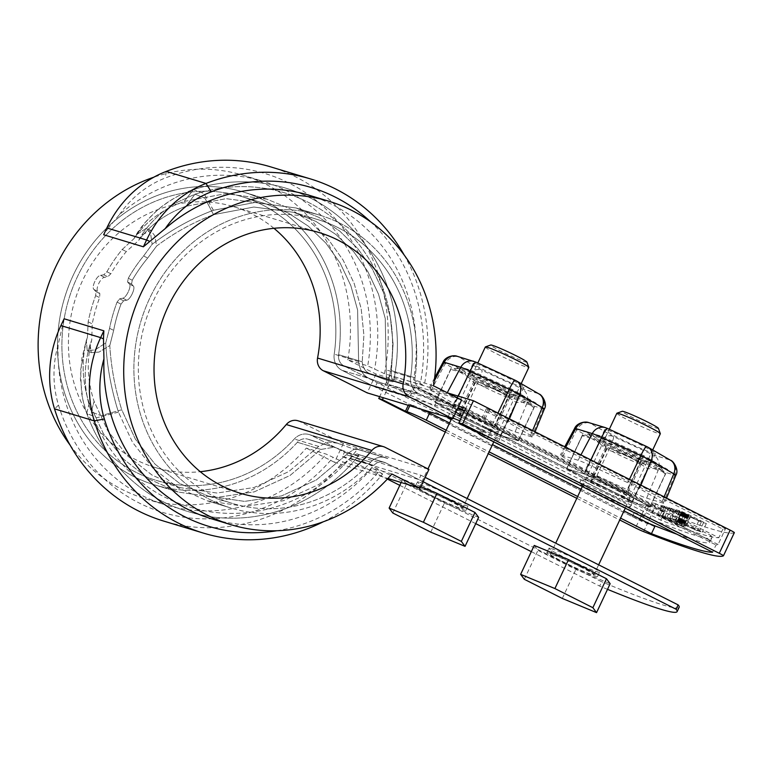 <?xml version="1.0" encoding="UTF-8"?>
<svg xmlns="http://www.w3.org/2000/svg" width="773" height="773" viewBox="0 0 773 773"><rect width="100%" height="100%" fill="white"/><g stroke="black" fill="none" stroke-linecap="round" stroke-linejoin="round"><path stroke-width="0.58" stroke-dasharray="3.87 2.9" d="M89.214 403.255C81.745 380.355 81.155 358.411 87.426 337.424L86.315 340.41L87.243 350.613L95.031 349.918L105.708 342.961L109.563 328.312A153.006 140.309 -73.2 0 1 117.061 302.108L119.68 298.822L122.781 298.204C126.26 297.837 131.768 286.145 129.42 284.087L127.584 282.01L128.289 278.241A153.006 140.309 -73.2 0 1 143.604 255.979L152.136 244.307C171.229 229.784 191.646 218.44 213.406 210.275L254.829 202.497L296.04 207.985L318.901 217.387L339.569 230.943L357.648 248.404L372.354 269.004L383.427 292.378L390.384 317.529L393.08 343.956L391.428 370.654C391.264 376.973 391.824 380.355 393.09 380.818L393.505 381.543C405.902 324.013 387.969 263.941 349.502 226.296C340.68 217.522 330.989 209.947 320.409 203.55C307.306 195.646 293.334 189.849 278.502 186.158C250.008 179.346 221.667 180.505 193.472 189.646L184.216 201.415C162.175 209.464 145.401 221.919 133.855 238.77L122.202 249.495A153.006 140.309 106.8 0 0 106.896 271.758L103.804 274.801L100.558 275.352C96.693 275.526 91.195 287.218 93.92 289.469L95.891 291.624L95.659 295.634A153.006 140.309 106.8 0 0 88.17 321.829L87.426 337.424C81.155 358.421 81.754 380.364 89.224 403.274L103.34 433.498L123.651 459.259L149.034 479.086L178.157 492.024L215.928 497.561L254.182 491.889L290.068 475.453L320.988 449.432L334.294 447.161L336.786 448.069C352.952 454.775 360.15 456.949 358.372 454.601L357.822 454.292L358.372 454.601C357.58 453.142 354.855 454.36 350.198 458.273L319.307 484.256L283.411 500.72L245.138 506.402L207.367 500.865L178.263 487.947L152.87 468.109L132.55 442.349L118.433 412.096C111.264 389.341 107.022 366.296 105.708 342.961L109.563 328.312A153.006 140.309 -73.2 0 1 117.061 302.108L119.68 298.822L122.781 298.204C126.26 297.837 131.768 286.145 129.42 284.087L127.584 282.01L128.289 278.241A153.006 140.309 -73.2 0 1 143.604 255.979L152.136 244.307L150.648 233.833L146.522 228.199L136.067 234.924L133.855 238.77L122.202 249.495A153.006 140.309 106.8 0 0 106.896 271.758L103.804 274.801L100.558 275.352C96.693 275.526 91.195 287.218 93.92 289.469L95.891 291.624L95.659 295.634A153.006 140.309 106.8 0 0 88.17 321.829L87.426 337.424L86.315 340.41L87.243 350.613L95.031 349.918L105.708 342.961C107.022 366.296 111.264 389.341 118.433 412.096L96.983 417.71L86.731 413.439L89.233 403.284L103.331 433.479L123.651 459.249L149.025 479.086L178.157 492.024L215.928 497.561L254.182 491.889L290.068 475.453L320.988 449.432L334.294 447.161L336.786 448.069C352.952 454.775 360.15 456.949 358.372 454.601C357.58 453.142 354.855 454.36 350.198 458.273L319.307 484.256L283.411 500.72L245.138 506.402L207.367 500.865L178.263 487.947L152.87 468.109L132.55 442.349L118.433 412.096M455.828 412.289L418.473 393.457A16.02 14.697 106.8 0 1 410.647 377.292A148.194 135.903 106.8 0 0 318.254 219.735L293.846 212.343L253.853 207.029L213.532 214.662L204.874 198.12L194.989 194.207L204.874 198.12L213.532 214.662C193.482 222.16 174.514 232.625 156.61 246.065L154.774 235.775L150.571 230.238L146.522 228.199L150.648 233.833L152.136 244.307C171.229 229.784 191.646 218.44 213.406 210.275L254.829 202.497L296.04 207.985L319.645 215.136A153.006 140.309 106.8 0 1 415.033 377.804A11.218 10.281 106.8 0 0 420.512 389.119A11.218 10.281 106.8 0 1 415.033 377.804A153.006 140.309 106.8 0 0 319.645 215.136A153.006 140.309 106.8 0 0 141.015 320.911A153.006 140.309 106.8 0 0 230.972 508.006A153.006 140.309 106.8 0 0 373.803 465.423L350.198 458.273L373.803 465.423A11.218 10.281 106.8 0 1 384.278 462.293A11.218 10.281 106.8 0 0 373.803 465.423A153.006 140.309 106.8 0 1 230.972 508.006L207.367 500.865L230.972 508.006A153.006 140.309 106.8 0 1 141.015 320.911A153.006 140.309 106.8 0 1 319.645 215.136L296.04 207.985L318.901 217.387L339.569 230.943L357.648 248.404L372.354 269.004L383.427 292.378L390.384 317.529L393.08 343.956L391.428 370.654C391.264 376.973 391.824 380.355 393.09 380.818C394.926 383.186 387.727 381.012 371.504 374.287C365.89 372.518 362.788 368.363 362.218 361.812L363.899 335.134L361.184 308.756L354.218 283.556L343.173 260.201L328.448 239.562L310.379 222.112L289.701 208.546L266.82 199.144L225.697 193.656L184.196 201.424C162.185 209.464 145.401 221.909 133.855 238.77L144.986 222.73L155.257 212.073C166.466 201.908 179.201 194.438 193.472 189.646C182.882 192.796 171.529 199.067 159.422 208.468C148.484 218.063 140.696 226.876 136.067 234.924L146.522 228.199L150.571 230.238L141.546 235.321L138.541 240.596L126.299 251.563A148.194 135.903 106.8 0 0 110.848 273.758L107.756 276.802L104.51 277.343C100.635 277.517 95.137 289.208 97.871 291.46L99.843 293.614L99.62 297.624A148.194 135.903 106.8 0 0 92.258 323.897L91.726 340.091C86.431 359.889 87.223 380.326 94.093 401.38L107.766 430.793L127.448 455.828L152.097 475.115L180.341 487.657L216.933 493.029L253.998 487.521L288.802 471.569L318.689 446.408L328.264 442.03L337.946 443.248L341.898 444.659C351.918 448.669 357.058 450.224 357.339 449.326L356.962 449.007L357.339 449.326C357.281 447.316 353.599 449.132 346.304 454.766L316.331 479.975L281.594 495.899L244.548 501.387L207.966 496.024L179.665 483.444L155.054 464.167L135.352 439.112L121.728 409.748C115.08 388.674 111.099 367.281 109.795 345.56L113.66 330.38A148.194 135.903 -73.2 0 1 121.023 304.108L123.632 300.813L126.724 300.195C130.202 299.827 135.71 288.136 133.371 286.078L131.545 284L132.251 280.232A148.194 135.903 -73.2 0 1 147.701 258.037L156.61 246.065L154.774 235.775L150.571 230.238L141.546 235.321L138.541 240.596L126.299 251.563A148.194 135.903 106.8 0 0 110.848 273.758L107.756 276.802L104.51 277.343C100.635 277.517 95.137 289.208 97.871 291.46L99.843 293.614L99.62 297.624A148.194 135.903 106.8 0 0 92.258 323.897L91.726 340.091L90.055 344.468L91.291 352.652L99.031 352.063L109.795 345.56L113.66 330.38A148.194 135.903 -73.2 0 1 121.023 304.108L123.632 300.813L126.724 300.195C130.202 299.827 135.71 288.136 133.371 286.078L131.545 284L132.251 280.232A148.194 135.903 -73.2 0 1 147.701 258.037L156.61 246.065C174.514 232.625 193.482 222.16 213.532 214.662L253.853 207.029L293.846 212.343L315.993 221.455L336.042 234.596L353.532 251.496L367.803 271.507L378.509 294.117L385.244 318.534L386.239 369.9C386.365 379.466 386.944 384.239 387.969 384.229C387.698 385.128 382.558 383.563 372.538 379.553C364.45 377.456 359.812 371.455 358.624 361.542L357.609 310.07L350.865 285.72L340.149 263.081L325.897 243.128L308.388 226.218L288.387 213.097L266.221 203.985L226.17 198.671L185.897 206.294C165.567 213.763 149.778 225.204 138.541 240.596C149.778 225.204 165.567 213.763 185.897 206.294L194.98 194.216L185.897 206.294L226.17 198.671L266.221 203.985L241.823 196.593A148.194 135.903 106.8 0 0 68.807 299.054A148.194 135.903 106.8 0 0 155.943 480.275A148.194 135.903 106.8 0 0 294.281 439.016A16.02 14.697 106.8 0 1 309.239 434.561A16.02 14.697 106.8 0 0 294.281 439.016A148.194 135.903 106.8 0 1 155.943 480.275A148.194 135.903 106.8 0 1 68.807 299.054A148.194 135.903 106.8 0 1 241.823 196.593A148.194 135.903 106.8 0 1 334.216 354.15A16.02 14.697 106.8 0 0 342.043 370.325L632.343 516.654L634.382 512.315L344.082 365.977L377.205 382.674L375.166 387.022L451.596 410.154L418.473 393.457L387.969 384.229C387.698 385.128 382.558 383.563 372.538 379.553C364.45 377.456 359.812 371.455 358.624 361.542L357.609 310.07L350.865 285.72L340.149 263.081L325.897 243.128L308.388 226.218L288.387 213.097L266.221 203.985L241.823 196.593A148.194 135.903 106.8 0 1 334.216 354.15A16.02 14.697 106.8 0 0 342.043 370.325L375.166 387.022M607.51 589.345A192.255 12.126 25.2 0 1 599.664 586.098L601.703 581.76L311.403 435.421A16.02 14.697 106.8 0 0 309.239 434.561A16.02 14.697 106.8 0 1 311.403 435.421L344.526 452.118L342.487 456.466L418.918 479.598L420.956 475.26L344.526 452.118M679.167 607.278A192.255 12.126 25.2 0 1 601.703 581.76M342.487 456.466L387.36 479.076M399.805 485.357L475.733 523.63M531.322 551.642L599.664 586.098M309.364 439.76A11.218 10.281 106.8 0 0 307.847 439.161A11.218 10.281 106.8 0 0 297.373 442.282A153.006 140.309 106.8 0 1 154.552 484.874A153.006 140.309 106.8 0 0 297.373 442.282A11.218 10.281 106.8 0 1 307.847 439.161A11.218 10.281 106.8 0 1 309.364 439.76L336.786 448.069L309.364 439.76M451.596 410.154L453.635 405.815L420.512 389.119L393.09 380.818C394.926 383.186 387.727 381.012 371.504 374.287C365.89 372.518 362.788 368.363 362.218 361.812L338.603 354.662A153.006 140.309 106.8 0 0 243.215 191.994A153.006 140.309 106.8 0 0 64.594 297.779A153.006 140.309 106.8 0 0 154.552 484.874A153.006 140.309 106.8 0 1 64.594 297.779A153.006 140.309 106.8 0 1 243.215 191.994A153.006 140.309 106.8 0 1 338.603 354.662A11.218 10.281 106.8 0 0 344.082 365.977A11.218 10.281 106.8 0 1 338.603 354.662L362.218 361.812L363.899 335.134L361.184 308.756L354.218 283.556L343.173 260.201L328.448 239.562L310.379 222.112L289.701 208.546L266.82 199.144L225.697 193.656L184.206 201.415M357.3 449.451L357.339 449.326C357.281 447.316 353.599 449.132 346.304 454.766L316.331 479.975L281.594 495.899L244.548 501.387L207.966 496.024L179.665 483.444L155.054 464.167L135.352 439.112L121.728 409.748L101.166 415.71L91.253 411.825L94.093 401.38L107.766 430.793L127.448 455.828L152.097 475.115L180.341 487.657L216.933 493.029L253.998 487.521L288.802 471.569L318.689 446.408L328.264 442.03L337.946 443.248L341.898 444.659C351.918 448.669 357.058 450.224 357.339 449.326L357.3 449.451C339.695 472.39 317.906 489.56 291.923 500.962C265.864 512.035 238.992 515.707 211.309 511.987C183.017 507.339 159.045 496.846 139.411 480.506C117.264 462.225 101.215 439.335 91.262 411.835L94.093 401.38C87.223 380.326 86.431 359.889 91.726 340.091L90.055 344.468L91.291 352.652L99.031 352.063L109.795 345.56C111.099 367.281 115.08 388.674 121.728 409.748L101.166 415.71L91.262 411.835C83.639 389.573 83.233 367.117 90.055 344.468C83.233 367.117 83.639 389.573 91.253 411.825C101.215 439.335 117.264 462.225 139.411 480.506C159.045 496.846 183.017 507.339 211.309 511.987C238.992 515.707 265.864 512.035 291.923 500.962C317.906 489.56 339.695 472.39 357.3 449.451M420.956 475.26L425.198 477.395M419.729 482.333A28.041 1.768 25.2 0 1 448.591 494.768A28.041 1.768 25.2 0 1 468.109 505.871A28.041 1.768 25.2 0 1 441.992 495.532A28.041 1.768 25.2 0 1 417.372 481.994A28.041 1.768 25.2 0 1 419.729 482.333M551.236 548.617A28.041 1.768 25.2 0 1 580.098 561.063A28.041 1.768 25.2 0 1 599.616 572.155A28.041 1.768 25.2 0 1 573.498 561.816A28.041 1.768 25.2 0 1 548.878 548.279A28.041 1.768 25.2 0 1 551.236 548.617M676.916 534.22A192.255 12.126 -154.8 0 0 709.798 542.173A192.255 12.126 -154.8 0 0 708.773 539.796L710.812 535.447L464.322 411.197M213.387 210.275L203.927 193.492L193.472 189.646C221.725 180.486 250.133 179.336 278.695 186.196C293.518 189.907 307.47 195.724 320.563 203.647C331.134 210.053 340.825 217.638 349.628 226.421C369.938 247.012 383.93 271.516 391.611 299.934C398.597 326.824 399.226 354.034 393.496 381.543L393.09 380.818L420.512 389.119L457.867 407.951M423.15 481.734L385.795 462.901A11.218 10.281 106.8 0 0 384.278 462.293L357.822 454.292L384.278 462.293A11.218 10.281 106.8 0 1 385.795 462.901L418.918 479.598M387.833 458.563A16.02 14.697 106.8 0 0 385.669 457.693A16.02 14.697 106.8 0 0 370.711 462.157L346.304 454.766L370.711 462.157A148.194 135.903 106.8 0 1 232.373 503.407A148.194 135.903 106.8 0 0 370.711 462.157A16.02 14.697 106.8 0 1 385.669 457.693L356.962 449.007L385.669 457.693A16.02 14.697 106.8 0 1 387.833 458.563L357.339 449.326L387.833 458.563M318.254 219.735A148.194 135.903 106.8 0 0 145.237 322.196A148.194 135.903 106.8 0 0 232.373 503.407L207.966 496.024L232.373 503.407A148.194 135.903 106.8 0 1 145.237 322.196A148.194 135.903 106.8 0 1 318.254 219.735L293.846 212.343L315.993 221.455L336.042 234.596L353.532 251.496L367.803 271.507L378.509 294.117L385.244 318.534L386.239 369.9C386.365 379.466 386.944 384.239 387.969 384.229L418.473 393.457A16.02 14.697 106.8 0 1 410.647 377.292A148.194 135.903 106.8 0 0 318.254 219.735M708.773 539.796L462.273 415.536M634.382 512.315A192.255 12.126 -154.8 0 0 711.836 537.834A192.255 12.126 -154.8 0 0 710.812 535.447M632.343 516.654A192.255 12.126 -154.8 0 0 648.731 523.369M193.463 189.646L184.177 201.424M498.43 436.088A28.041 1.768 -154.8 0 0 500.788 436.426A28.041 1.768 -154.8 0 0 476.168 422.889A28.041 1.768 -154.8 0 0 450.05 412.55A28.041 1.768 -154.8 0 0 469.569 423.652A28.041 1.768 -154.8 0 0 498.43 436.088M451.248 419.42A28.041 1.768 -154.8 0 0 474.342 431.237A28.041 1.768 -154.8 0 0 496.392 440.426A28.041 1.768 -154.8 0 0 498.749 440.765A28.041 1.768 -154.8 0 0 485.937 433.015A28.041 1.768 -154.8 0 0 459.79 420.821M453.075 418.145A28.041 1.768 -154.8 0 0 448.011 416.889A28.041 1.768 -154.8 0 0 448.359 417.439M549.197 552.966A28.041 1.768 25.2 0 1 578.049 565.401A28.041 1.768 25.2 0 1 597.577 576.503A28.041 1.768 25.2 0 1 571.45 566.165A28.041 1.768 25.2 0 1 546.84 552.627A28.041 1.768 25.2 0 1 549.197 552.966M629.937 502.382A28.041 1.768 -154.8 0 0 632.295 502.711A28.041 1.768 -154.8 0 0 607.675 489.174A28.041 1.768 -154.8 0 0 581.557 478.845A28.041 1.768 -154.8 0 0 601.085 489.937A28.041 1.768 -154.8 0 0 629.937 502.382M627.898 506.721A28.041 1.768 -154.8 0 0 630.256 507.059A28.041 1.768 -154.8 0 0 605.636 493.522A28.041 1.768 -154.8 0 0 579.518 483.183A28.041 1.768 -154.8 0 0 599.036 494.285A28.041 1.768 -154.8 0 0 627.898 506.721M118.453 412.125L96.983 417.72L86.731 413.449L89.214 403.235M358.74 455.423L358.372 454.601L358.74 455.423C341.125 477.376 319.664 493.957 294.358 505.146C267.825 516.538 240.413 520.471 212.131 516.953C182.003 512.306 156.504 501.194 135.623 483.627C113.167 464.844 96.867 441.451 86.731 413.439L82.73 399.129L80.431 378.702L81.88 358.343L86.315 340.41L80.595 370.122L81.513 392.153C81.957 395.631 83.349 403.757 86.731 413.439C96.867 441.451 113.167 464.844 135.623 483.627C156.504 501.204 182.013 512.315 212.14 516.953C240.432 520.471 267.844 516.528 294.378 505.136C319.674 493.947 341.125 477.376 358.74 455.423M417.681 486.671A28.041 1.768 25.2 0 1 446.543 499.107A28.041 1.768 25.2 0 1 466.071 510.209A28.041 1.768 25.2 0 1 439.943 499.87A28.041 1.768 25.2 0 1 415.333 486.333A28.041 1.768 25.2 0 1 417.681 486.671M297.876 420.744A12.02 11.015 106.8 0 1 299.499 421.401L343.347 443.499L428.947 469.414M343.347 443.499L334.496 462.302L387.92 478.477M323.307 521.775A185.008 169.664 -73.2 0 0 382.674 473.975L342.922 461.945A185.008 169.664 106.8 0 1 163.615 521.05M382.674 473.975L372.045 468.003A168.987 154.967 106.8 0 1 211.058 518.673M276.898 530.742A176.998 162.311 106.8 0 0 378.896 471.453M213.435 210.266L203.927 193.492L193.482 189.646M433.44 385.766L413.574 379.746L424.193 385.717L384.452 373.688L367.716 365.861L347.84 359.851L376.026 374.055L461.626 399.97M308.987 195.211A168.987 154.967 -73.2 0 1 413.574 379.746M106.848 227.958L107.872 228.663L103.64 234.76M107.872 228.663L119.39 214.691A168.987 154.967 -73.2 0 1 263.129 181.326A168.987 154.967 -73.2 0 1 367.716 365.861M347.84 359.851A168.987 154.967 106.8 0 0 243.263 175.307A168.987 154.967 106.8 0 0 153.846 177.191M70.092 445.103A168.987 154.967 106.8 0 0 145.334 498.778A168.987 154.967 106.8 0 0 306.311 448.098L326.187 454.118L342.922 461.945M64.111 318.776L58.081 344.98A168.987 154.967 106.8 0 0 165.2 504.798A168.987 154.967 106.8 0 0 326.187 454.118M391.911 474.013L372.045 468.003M376.026 374.055L367.175 392.868M453.635 405.815L377.205 382.674M58.081 344.98A100.934 92.557 106.8 0 0 58.506 405.129A176.998 162.311 106.8 0 0 333.037 457.568M119.39 214.691A100.934 92.557 -73.2 0 1 165.403 177.954A176.998 162.311 -73.2 0 1 374.567 369.32M334.496 462.302L306.311 448.098M404.105 254.897A185.008 169.664 -73.2 0 1 424.193 385.717M370.47 221.687A176.998 162.311 -73.2 0 1 420.425 383.205M384.452 373.688A185.008 169.664 106.8 0 0 270.83 166.92M273.942 228.306A136.183 124.888 106.8 0 0 233.755 206.71A136.183 124.888 106.8 0 0 74.768 300.861A136.183 124.888 106.8 0 0 154.832 467.385A136.183 124.888 106.8 0 0 200.255 471.694M734.34 532.645A291.585 18.388 25.2 0 1 654.489 508.47A8.01 0.502 25.2 0 1 646.392 504.779L389.669 375.378L447.673 392.935M663.997 507.156L653.204 502.817L673.689 512.499L663.997 507.156L659.91 515.842L649.117 511.504L669.602 521.176L659.91 515.842M685.042 517.089L687.806 517.929L669.118 507.639L666.355 506.808L685.042 517.089L680.955 525.775L683.719 526.606L665.041 516.325L662.277 515.485L680.955 525.775M725.586 528.577L487.966 409.11A20.03 1.266 -154.8 0 0 486.275 408.869A20.03 1.266 -154.8 0 0 496.759 415.082L722.91 529.07A281.971 17.779 -154.8 0 0 725.586 528.577L718.098 544.492A281.971 17.779 25.2 0 1 716.001 544.975L712.6 552.212M663.224 503.165L646.634 498.141A14.194 0.899 25.2 0 1 636.111 493.783L596.92 475.695A14.194 0.899 25.2 0 1 585.258 469.82L562.657 456.756A14.194 0.899 25.2 0 1 560.328 455.065A14.194 0.899 25.2 0 1 561.517 455.239L578.107 460.264A14.194 0.899 25.2 0 1 588.63 464.621L627.831 482.71A14.194 0.899 25.2 0 1 639.484 488.584L662.094 501.648A14.194 0.899 25.2 0 1 664.422 503.339A14.194 0.899 25.2 0 1 663.224 503.165L674.79 475.182A12.61 0.792 -154.8 0 0 675.844 475.327M531.718 436.88L515.127 431.856A14.194 0.899 25.2 0 1 504.605 427.498L465.404 409.41A14.194 0.899 25.2 0 1 453.751 403.535L431.141 390.471A14.194 0.899 25.2 0 1 428.822 388.78A14.194 0.899 25.2 0 1 430.01 388.954L446.601 393.969A14.194 0.899 25.2 0 1 457.123 398.337L496.324 416.425A14.194 0.899 25.2 0 1 507.977 422.3L530.587 435.363A14.194 0.899 25.2 0 1 532.916 437.045A14.194 0.899 25.2 0 1 531.718 436.88L543.284 408.888A12.61 0.792 -154.8 0 0 544.337 409.043M649.156 505.436A281.971 17.779 -154.8 0 0 664.828 511.484L438.668 397.496A20.03 1.266 -154.8 0 0 414.589 386.896L649.156 505.436L641.667 521.35L410.386 404.463A16.02 1.015 25.2 0 1 423.237 409.835M679.776 510.866L676.017 509.726L703.546 522.693L706.348 523.543L691.014 515.813A9.353 0.589 -154.8 0 0 679.776 510.866L675.689 519.543L671.94 518.412L699.468 531.38L702.261 532.22L686.926 524.49A9.353 0.589 -154.8 0 0 675.689 519.543M679.506 512.18L701.353 522.026L671.109 508.238L689.371 517.61L679.506 512.18L675.428 520.867L697.275 530.713L669.949 517.804L667.022 516.924L685.284 526.287L675.428 520.867M683.052 516.49L664.365 506.199L661.601 505.368L680.288 515.649L683.052 516.49L678.965 525.167L660.287 514.886L657.523 514.045L676.201 524.336L678.965 525.167M685.554 513.716L681.467 522.393M685.815 513.832L681.738 522.519M688.753 515.243L684.675 523.92M689.004 515.369L684.926 524.046M489.493 409.574L485.405 418.251L483.879 417.787A20.03 1.266 -154.8 0 0 482.197 417.546A20.03 1.266 -154.8 0 0 492.672 423.759L718.822 537.757A281.971 17.779 25.2 0 1 660.741 520.171L434.59 406.173A20.03 1.266 -154.8 0 0 410.502 395.573L408.975 395.109L413.062 386.432M485.405 418.251L465.675 408.308M408.975 395.109L389.254 385.167L458.698 406.192M625.937 493.232L649.987 507.127L632.343 501.783L590.64 482.536L566.59 468.641L584.233 473.984L625.937 493.232L643.638 455.616L667.688 469.511L650.045 464.167L608.341 444.929L584.282 431.025L601.935 436.368L643.638 455.616M494.43 426.938L518.48 440.842L500.836 435.499L459.133 416.251L435.073 402.356L452.727 407.7L494.43 426.938L512.132 389.321L536.182 403.226L518.528 397.882L476.835 378.635L452.775 364.74L470.428 370.083L512.132 389.321M703.546 522.693L699.468 531.38M664.828 511.484L660.741 520.171M722.91 529.07L718.822 537.757M654.857 526.461A281.971 17.779 25.2 0 1 641.667 521.35M408.25 405.303L408.859 403.999M389.254 385.167L383.331 397.757M449.567 422.986L492.507 444.62M581.074 489.27L624.014 510.914M718.098 544.492L483.763 426.677A16.02 1.015 -154.8 0 0 482.42 426.483A16.02 1.015 -154.8 0 0 490.797 431.46L716.001 544.975M481.888 434.378L485.289 427.14M636.691 453.509A28.041 1.768 25.2 0 1 651.359 462.206A28.041 1.768 25.2 0 1 625.231 451.867A28.041 1.768 25.2 0 1 600.621 438.33A28.041 1.768 25.2 0 1 602.979 438.668A28.041 1.768 25.2 0 1 636.691 453.509M590.64 482.536L608.341 444.929M566.59 468.641L584.282 431.025M584.233 473.984L601.935 436.368M389.669 375.378L379.659 396.646M445.296 432.059L488.236 453.703M576.803 498.343L619.743 519.987M446.166 430.213L489.096 451.857M577.673 496.508L620.603 518.152M607.056 429.991A28.041 1.768 -154.8 0 0 604.708 429.653A28.041 1.768 -154.8 0 0 629.319 443.19A28.041 1.768 -154.8 0 0 655.446 453.529A28.041 1.768 -154.8 0 0 635.918 442.427A28.041 1.768 -154.8 0 0 607.056 429.991M661.601 505.368L657.523 514.045M680.288 515.649L676.201 524.336M686.356 514.084L682.279 522.761M686.627 514.209L682.549 522.896M686.086 513.958L682.008 522.635M686.907 514.335L682.82 523.021M681.854 512.18L677.766 520.857M681.989 512.219L677.902 520.905M681.728 512.132L677.65 520.818M682.124 512.277L678.037 520.954M662.277 506.634L658.19 515.32M673.689 512.499L669.602 521.176M655.958 503.658L651.881 512.335M676.017 509.726L671.94 518.412M679.998 511.61L675.911 520.287M706.348 523.543L702.261 532.22M674.037 509.127L669.949 517.804M671.109 508.238L667.022 516.924M701.353 522.026L697.275 530.713M680.626 513.485L676.539 522.162M685.023 513.475L680.936 522.152M685.284 513.591L681.206 522.277M684.762 513.359L680.675 522.036M475.55 363.697A28.041 1.768 -154.8 0 0 473.192 363.358A28.041 1.768 -154.8 0 0 497.812 376.895A28.041 1.768 -154.8 0 0 523.93 387.234A28.041 1.768 -154.8 0 0 504.411 376.132A28.041 1.768 -154.8 0 0 475.55 363.697M505.184 387.215A28.041 1.768 25.2 0 1 519.852 395.921A28.041 1.768 25.2 0 1 493.725 385.582A28.041 1.768 25.2 0 1 469.114 372.045A28.041 1.768 25.2 0 1 471.462 372.383A28.041 1.768 25.2 0 1 505.184 387.215M518.48 440.842L536.182 403.226M452.727 407.7L470.428 370.083M664.365 506.199L660.287 514.886M684.25 513.137L680.163 521.814M684.501 513.243L680.414 521.93M683.999 513.03L679.921 521.707M681.515 512.064L677.428 520.741M687.806 517.929L683.719 526.606M669.118 507.639L665.041 516.325M681.622 512.103L677.535 520.78M683.525 512.828L679.448 521.514M683.757 512.924L679.68 521.611M683.303 512.731L679.216 521.417M666.355 506.808L662.277 515.485M689.371 517.61L685.284 526.287M653.204 502.817L649.117 511.504M687.709 514.721L683.622 523.408M687.98 514.857L683.892 523.534M687.439 514.596L683.361 523.273M688.241 514.982L684.153 523.659M500.836 435.499L518.528 397.882M649.987 507.127L667.688 469.511M632.343 501.783L650.045 464.167M687.178 514.47L683.09 523.147M688.501 515.108L684.414 523.794M682.298 512.335L678.211 521.021M682.482 512.402L678.394 521.089M459.133 416.251L476.835 378.635M682.675 512.48L678.588 521.166M698.589 521.195L694.512 529.872M682.878 512.557L678.791 521.244M683.081 512.644L679.003 521.331M435.073 402.356L452.775 364.74M641.146 460.032L625.599 493.068A46.061 2.908 25.2 0 1 626.14 493.338L641.677 460.302A46.061 2.908 -154.8 0 0 641.146 460.032L622.11 447.441A40.051 2.522 -154.8 0 0 592.427 435.141L599.635 440.9L584.088 473.936L566.735 468.68L582.272 435.643A46.061 2.908 -154.8 0 0 582.33 435.721L566.783 468.757A46.061 2.908 25.2 0 1 566.735 468.68M641.677 460.302L654.982 464.013A40.051 2.522 -154.8 0 0 622.11 447.441L600.128 441.103A46.061 2.908 -154.8 0 0 599.635 440.9M582.272 435.643L587.325 434.687L592.427 435.141A40.051 2.522 -154.8 0 0 589.403 434.513A40.051 2.522 -154.8 0 0 595.635 439.422L582.33 435.721M617.463 490.662A24.031 1.517 25.2 0 1 630.034 498.005A24.031 1.517 25.2 0 1 599.114 485.106A24.031 1.517 25.2 0 1 586.63 477.588A24.031 1.517 25.2 0 1 617.463 490.662M602.611 481.695A19.692 1.246 -154.8 0 0 627.947 492.353A19.692 1.246 -154.8 0 0 627.947 492.266A19.692 1.246 -154.8 0 0 610.66 482.845A19.692 1.246 -154.8 0 0 592.379 475.53A19.692 1.246 -154.8 0 0 592.311 475.579A19.692 1.246 -154.8 0 0 602.611 481.695M649.793 507.011A46.061 2.908 25.2 0 1 649.842 507.088L665.389 474.052A46.061 2.908 -154.8 0 0 665.34 473.975L649.793 507.011L626.14 493.338M625.599 493.068L584.581 474.139L600.128 441.103M584.088 473.936A46.061 2.908 25.2 0 1 584.581 474.139M566.783 468.757L590.437 482.429L605.984 449.393L595.635 439.422A40.051 2.522 -154.8 0 0 628.507 455.993A40.051 2.522 -154.8 0 0 658.181 468.283L648.035 468.796A46.061 2.908 -154.8 0 1 647.542 468.593L628.507 455.993L606.525 449.664A46.061 2.908 -154.8 0 1 605.984 449.393M649.842 507.088L632.488 501.832A46.061 2.908 25.2 0 1 631.995 501.629L590.978 482.7A46.061 2.908 25.2 0 1 590.437 482.429M661.446 468.419L665.389 474.052L658.181 468.283A40.051 2.522 -154.8 0 0 661.446 468.419A40.051 2.522 -154.8 0 0 654.982 464.013L665.34 473.975M645.03 461.655A24.031 1.517 -154.8 0 0 646.972 462.012A24.031 1.517 -154.8 0 0 634.478 454.495A24.031 1.517 -154.8 0 0 603.568 441.586A24.031 1.517 -154.8 0 0 620.97 451.326A24.031 1.517 -154.8 0 0 645.03 461.655M632.488 501.832L648.035 468.796M630.981 457.906A19.692 1.246 25.2 0 1 641.281 464.022A19.692 1.246 25.2 0 1 641.213 464.071A19.692 1.246 25.2 0 1 615.946 453.355A19.692 1.246 25.2 0 1 605.645 447.335A19.692 1.246 25.2 0 1 605.645 447.248A19.692 1.246 25.2 0 1 630.981 457.906M631.995 501.629L647.542 468.593M590.978 482.7L606.525 449.664M450.823 369.426L435.276 402.462L458.93 416.135A46.061 2.908 25.2 0 0 459.471 416.405L500.489 435.334A46.061 2.908 25.2 0 0 500.972 435.537L518.335 440.794A46.061 2.908 25.2 0 0 518.287 440.726L494.623 427.054L510.17 394.017A46.061 2.908 -154.8 0 0 509.639 393.747L490.604 381.147A40.051 2.522 -154.8 0 0 460.921 368.856L468.129 374.615L452.582 407.651L435.218 402.395L450.765 369.359L455.819 368.402L460.921 368.856A40.051 2.522 -154.8 0 0 457.896 368.228A40.051 2.522 -154.8 0 0 464.119 373.137L450.823 369.426A46.061 2.908 -154.8 0 1 450.765 369.359M510.17 394.017L523.476 397.718A40.051 2.522 -154.8 0 0 490.604 381.147L468.612 374.818A46.061 2.908 -154.8 0 0 468.129 374.615M485.956 424.367A24.031 1.517 25.2 0 1 498.517 431.721A24.031 1.517 25.2 0 1 467.607 418.821A24.031 1.517 25.2 0 1 455.123 411.294A24.031 1.517 25.2 0 1 485.956 424.367M471.105 415.401A19.692 1.246 -154.8 0 0 496.44 426.068A19.692 1.246 -154.8 0 0 496.44 425.971A19.692 1.246 -154.8 0 0 479.154 416.55A19.692 1.246 -154.8 0 0 460.872 409.236A19.692 1.246 -154.8 0 0 460.805 409.294A19.692 1.246 -154.8 0 0 471.105 415.401M452.582 407.651A46.061 2.908 25.2 0 1 453.075 407.854L494.092 426.783A46.061 2.908 25.2 0 1 494.623 427.054M518.335 440.794L533.882 407.758A46.061 2.908 -154.8 0 0 533.834 407.69L518.287 440.726M497 389.708A40.051 2.522 -154.8 0 0 526.674 401.999L516.519 402.501A46.061 2.908 -154.8 0 1 516.035 402.298L497 389.708L475.018 383.369A46.061 2.908 -154.8 0 1 474.477 383.099L464.119 373.137A40.051 2.522 -154.8 0 0 497 389.708M453.075 407.854L468.612 374.818M494.092 426.783L509.639 393.747M529.94 402.124L533.882 407.758L526.674 401.999A40.051 2.522 -154.8 0 0 529.94 402.124A40.051 2.522 -154.8 0 0 523.476 397.718L533.834 407.69M513.523 395.37A24.031 1.517 -154.8 0 0 515.456 395.728A24.031 1.517 -154.8 0 0 502.972 388.201A24.031 1.517 -154.8 0 0 472.061 375.301A24.031 1.517 -154.8 0 0 489.464 385.031A24.031 1.517 -154.8 0 0 513.523 395.37M500.972 435.537L516.519 402.501M458.93 416.135L474.477 383.099M459.471 416.405L475.018 383.369M500.489 435.334L516.035 402.298M484.439 387.07A19.692 1.246 25.2 0 1 474.139 381.05A19.692 1.246 25.2 0 1 474.139 380.954A19.692 1.246 25.2 0 1 499.474 391.621A19.692 1.246 25.2 0 1 509.774 397.728A19.692 1.246 25.2 0 1 509.707 397.786A19.692 1.246 25.2 0 1 484.439 387.07M534.24 545.429L537.94 550.366L575.904 569.498L610.168 583.702M581.373 567.334A24.031 1.517 -154.8 0 0 550.463 554.328A24.031 1.517 -154.8 0 0 571.566 565.933A24.031 1.517 -154.8 0 0 593.954 574.793A24.031 1.517 -154.8 0 0 581.373 567.334M658.403 428.329A20.03 1.266 25.2 0 1 632.643 417.575A20.03 1.266 25.2 0 1 622.236 411.304M524.326 579.306L537.94 550.366M562.29 598.437L575.904 569.498M616.835 413.275A24.031 1.517 -154.8 0 0 629.415 420.725A24.031 1.517 -154.8 0 0 660.326 433.74M420.841 486.642L402.733 479.134L406.434 484.082L444.398 503.213L478.661 517.408M449.867 501.049A24.031 1.517 -154.8 0 0 418.956 488.043A24.031 1.517 -154.8 0 0 440.05 499.648A24.031 1.517 -154.8 0 0 462.447 508.508A24.031 1.517 -154.8 0 0 449.867 501.049M430.774 532.153L444.398 503.213M401.158 482.487L402.733 479.134M392.819 513.011L406.434 484.082M485.328 346.98A24.031 1.517 -154.8 0 0 497.899 354.44A24.031 1.517 -154.8 0 0 528.819 367.446M526.896 362.035A20.03 1.266 25.2 0 1 501.136 351.28A20.03 1.266 25.2 0 1 490.729 345.019M415.033 377.804L391.428 370.654L415.033 377.804M341.898 444.659L311.403 435.421L341.898 444.659M119.68 298.822L123.632 300.813L119.68 298.822M117.061 302.108L121.023 304.108L117.061 302.108M88.17 321.829L92.258 323.897L88.17 321.829M95.659 295.634L99.62 297.624L95.659 295.634M122.202 249.495L126.299 251.563L122.202 249.495M143.604 255.979L147.701 258.037L143.604 255.979M106.896 271.758L110.848 273.758L106.896 271.758M95.891 291.624L99.843 293.614L95.891 291.624M358.624 361.542L334.216 354.15L358.624 361.542M318.689 446.408L294.281 439.016L318.689 446.408M320.988 449.432L297.373 442.282L320.988 449.432M410.647 377.292L386.239 369.9L410.647 377.292M100.558 275.352L104.51 277.343L100.558 275.352M103.804 274.801L107.756 276.802L103.804 274.801M385.795 462.901L358.372 454.601L385.795 462.901M371.504 374.287L344.082 365.977L371.504 374.287M372.538 379.553L342.043 370.325L372.538 379.553M128.289 278.241L132.251 280.232L128.289 278.241M127.584 282.01L131.545 284L127.584 282.01M93.92 289.469L97.871 291.46L93.92 289.469M122.781 298.204L126.724 300.195L122.781 298.204M129.42 284.087L133.371 286.078L129.42 284.087M109.563 328.312L113.66 330.38L109.563 328.312M58.506 405.129L54.516 408.859M166.253 171.403L165.403 177.954M61.937 326.283L60.903 325.578M299.499 421.401L385.099 447.316M496.324 416.425L497.918 413.082M457.123 398.337L458.176 396.124M507.977 422.3L509.417 418.869M515.04 380.2A12.02 1.411 -65.2 0 1 515.108 380.258L538.221 393.573L521.224 388.433L482.023 370.344L458.862 356.952L475.453 361.977L515.108 380.258M473.83 361.329A12.02 11.015 -73.2 0 1 475.453 361.977M446.601 393.969L447.258 392.732M430.01 388.954L434.184 381.079M443.113 362.122A12.61 0.792 -154.8 0 0 445.18 363.619A12.02 9.605 120 0 1 458.911 357.02M431.141 390.471L445.18 363.619L467.791 376.693A12.61 0.792 -154.8 0 0 478.139 381.91L517.34 399.999A12.61 0.792 -154.8 0 0 526.684 403.864L543.284 408.888A12.02 11.015 -73.2 0 0 538.269 393.641M457.239 356.305A12.02 11.015 -73.2 0 1 458.862 356.952M438.668 397.496L434.59 406.173M480.477 433.663L483.763 426.677M487.966 409.11L483.879 417.787M496.759 415.082L492.672 423.759M414.589 386.896L410.502 395.573M646.392 504.779L635.503 527.93M487.396 438.687L490.797 431.46M613.53 436.629L590.417 423.314L607.414 428.455L646.615 446.543L669.776 459.935L653.185 454.911L613.53 436.629A12.02 1.411 -65.2 0 1 609.655 448.195L648.847 466.283A12.61 0.792 -154.8 0 0 658.2 470.158L674.79 475.182A12.02 11.015 -73.2 0 0 669.776 459.935M530.587 435.363L532.607 430.561M636.111 493.783L648.847 466.283A12.02 1.411 -65.2 0 0 652.731 454.717M646.634 498.141L658.2 470.158A12.02 11.015 -73.2 0 0 653.185 454.911M596.92 475.695L609.655 448.195A12.61 0.792 -154.8 0 1 599.297 442.977A12.02 9.605 -60 0 1 613.028 436.378M691.014 515.813L686.926 524.49M588.746 422.599A12.02 11.015 -73.2 0 1 590.369 423.246M574.619 428.406A12.61 0.792 -154.8 0 0 576.687 429.914A12.02 9.605 120 0 1 590.417 423.314M562.657 456.756L576.687 429.914L599.297 442.977L585.258 469.82M561.517 455.239L565.749 447.267M515.127 431.856L526.684 403.864A12.02 11.015 -73.2 0 0 521.678 388.616M504.605 427.498L517.34 399.999A12.02 1.411 -65.2 0 0 521.224 388.433M605.336 427.614A12.02 11.015 -73.2 0 1 606.96 428.271M453.751 403.535L467.791 376.693A12.02 9.605 -60 0 1 481.521 370.083M465.404 409.41L478.139 381.91A12.02 1.411 -65.2 0 0 482.023 370.344M588.63 464.621L590.872 459.935M578.107 460.264L580.938 454.93M627.831 482.71L629.425 479.366M516.519 380.954A12.02 9.605 -60 0 0 515.61 380.509M409.777 405.757L410.386 404.463M643.6 531.621L654.489 508.47M662.094 501.648L664.113 496.846M648.025 447.248A12.02 9.605 -60 0 0 647.117 446.804M669.727 459.867A12.02 9.605 120 0 1 670.635 460.312M639.484 488.584L640.923 485.164M538.221 393.573A12.02 9.605 120 0 1 539.129 394.027M711.836 537.834L709.798 542.173M498.749 440.765L500.788 436.426M448.011 416.889L450.05 412.55M180.341 487.657L155.943 480.275L180.341 487.657M266.82 199.144L243.215 191.994L266.82 199.144M178.157 492.014L154.552 484.874L178.157 492.014M597.577 576.503L599.616 572.155M546.84 552.627L548.878 548.279M194.989 194.207C222.122 185.414 249.408 184.245 276.84 190.689C291.373 194.255 305.055 199.907 317.887 207.647C328.245 213.899 337.733 221.329 346.352 229.948C365.851 249.756 379.34 273.313 386.829 300.629C394.075 328.235 394.462 356.111 387.969 384.268C394.462 356.111 394.075 328.235 386.829 300.629C379.34 273.313 365.851 249.756 346.352 229.948C337.733 221.329 328.245 213.899 317.887 207.647C305.055 199.907 291.373 194.255 276.84 190.689C249.408 184.245 222.122 185.414 194.989 194.207L175.626 202.999L162.89 211.85C160.079 213.754 147.904 225.136 141.546 235.321C147.904 225.136 160.079 213.754 162.89 211.85L175.626 202.999L194.98 194.216M337.946 443.248L309.239 434.561L337.946 443.248M87.243 350.613L91.291 352.652L87.243 350.613M334.294 447.161L307.847 439.161L334.294 447.161M466.071 510.209L468.109 505.871M415.333 486.333L417.372 481.994M630.256 507.059L632.295 502.711M579.518 483.183L581.557 478.845M145.334 498.778L165.2 504.798M243.263 175.307L263.129 181.326M154.832 467.385L240.442 493.3M233.755 206.71L319.355 232.625M434.61 377.978L428.822 388.78M486.275 408.869L482.197 417.546M479.308 433.073L482.42 426.483M535.051 431.798L532.916 437.045M564.773 446.775L560.328 455.065M473.192 363.358L469.114 372.045M523.93 387.234L519.852 395.921M666.568 498.083L664.422 503.339M604.708 429.653L600.621 438.33M655.446 453.529L651.359 462.206M589.403 434.513L587.325 434.677M592.379 475.53L586.63 477.588M627.947 492.266L630.034 498.005M641.213 464.071L646.972 462.012M605.645 447.335L603.568 441.586M605.645 447.248L592.311 475.579M641.281 464.022L627.947 492.353M457.896 368.228L455.819 368.392M460.872 409.236L455.123 411.294M496.44 425.971L498.517 431.721M474.139 380.954L460.805 409.294M509.774 397.728L496.44 426.068M509.707 397.786L515.456 395.728M474.139 381.05L472.061 375.301M593.954 574.793L598.64 564.821M625.289 508.199L652.702 449.944M550.463 554.328L555.71 543.177M582.349 486.555L609.298 429.295M462.447 508.508L467.134 498.537M493.783 441.905L521.195 383.659M418.956 488.043L427.952 468.911M451.703 418.454L477.791 363.01"/><path stroke-width="1.16" d="M425.198 477.395L678.134 604.892L676.095 609.23A192.255 12.126 25.2 0 1 677.119 611.617A192.255 12.126 25.2 0 1 607.51 589.345M678.134 604.892A192.255 12.126 25.2 0 1 679.167 607.278L677.119 611.617M387.36 479.076L399.805 485.357M475.733 523.63L531.322 551.642M457.867 407.951L464.322 411.197M676.095 609.23L423.15 481.734M462.273 415.536L455.828 412.289M648.731 523.369A192.255 12.126 -154.8 0 0 676.916 534.22M459.79 420.821A28.041 1.768 -154.8 0 0 453.075 418.145M448.359 417.439A28.041 1.768 -154.8 0 0 451.248 419.42M387.92 478.477L420.097 488.227L428.947 469.414L385.099 447.316A12.02 11.015 106.8 0 0 383.476 446.659A12.02 11.015 106.8 0 0 371.881 450.446L286.281 424.532A136.183 124.888 106.8 0 1 200.255 471.694M323.307 521.775A185.008 169.664 -73.2 0 1 203.357 533.09A185.008 169.664 -73.2 0 1 94.258 420.889A108.945 99.91 -73.2 0 1 100.654 337.617L103.476 338.854L103.94 358.865A100.934 92.557 106.8 0 0 104.365 419.005A176.998 162.311 106.8 0 0 276.898 530.742M103.476 338.854L103.853 330.805L64.111 318.776L60.903 325.578A108.945 99.91 106.8 0 0 54.516 408.859A185.008 169.664 106.8 0 0 163.615 521.05L203.357 533.09M452.775 418.782L367.175 392.868L323.327 370.76A12.02 11.015 106.8 0 1 317.558 358.054L403.158 383.968A12.02 11.015 106.8 0 0 408.927 396.675L452.775 418.782L461.626 399.97L433.44 385.766A168.987 154.967 106.8 0 0 328.863 201.231A168.987 154.967 106.8 0 0 131.574 318.061A168.987 154.967 106.8 0 0 230.934 524.693A168.987 154.967 106.8 0 0 391.911 474.013L420.097 488.227M328.863 201.231L308.987 195.211A168.987 154.967 -73.2 0 0 165.248 228.576L143.382 246.8L103.64 234.76L106.848 227.958L146.59 239.988A108.945 99.91 -73.2 0 1 205.995 183.443A185.008 169.664 -73.2 0 1 310.572 178.95A185.008 169.664 -73.2 0 1 404.105 254.897M143.382 246.8L146.59 239.988L149.411 241.234M153.846 177.191A168.987 154.967 106.8 0 0 70.092 445.103M103.94 358.865A168.987 154.967 106.8 0 0 211.058 518.673L230.934 524.693M310.572 178.95L270.83 166.92A185.008 169.664 106.8 0 0 166.253 171.403A108.945 99.91 106.8 0 0 106.848 227.958M165.248 228.576A100.934 92.557 -73.2 0 1 211.261 191.839A176.998 162.311 -73.2 0 1 370.47 221.687M103.853 330.805L100.654 337.617L60.903 325.578M317.558 358.054A136.183 124.888 106.8 0 0 273.942 228.306M383.476 446.659L297.876 420.744A12.02 11.015 106.8 0 0 286.281 424.532M403.158 383.968A136.183 124.888 106.8 0 0 319.355 232.625A136.183 124.888 106.8 0 0 160.369 326.776A136.183 124.888 106.8 0 0 240.442 493.3A136.183 124.888 106.8 0 0 371.881 450.446M447.673 392.935L473.434 400.733L730.156 530.143A8.01 0.502 25.2 0 1 734.35 532.626A8.01 0.502 25.2 0 1 734.34 532.645L723.46 555.758M458.698 406.192L465.675 408.308L458.872 422.773L480.352 433.914A16.02 1.015 -154.8 0 0 479.009 433.721A16.02 1.015 -154.8 0 0 487.396 438.687L712.6 552.212A281.971 17.779 25.2 0 1 651.455 533.699L654.857 526.461L624.014 510.914M383.331 397.757L382.442 399.631L405.458 411.236L408.25 405.303M423.237 409.835A16.02 1.015 25.2 0 1 429.653 412.946L449.567 422.986M492.507 444.62L581.074 489.27M473.434 400.733L462.544 423.884L458.872 422.773M379.659 396.646L378.77 398.52L445.296 432.059M382.442 399.631L378.77 398.52M488.236 453.703L576.803 498.343M619.743 519.987L635.503 527.93A8.01 0.502 -154.8 0 0 643.6 531.621A291.585 18.388 25.2 0 0 723.441 555.787A8.01 0.502 -154.8 0 0 723.46 555.777A8.01 0.502 -154.8 0 0 719.267 553.294L462.544 423.884M405.458 411.236L406.985 411.7A16.02 1.015 25.2 0 1 426.252 420.174L446.166 430.213M489.096 451.857L577.673 496.508M620.603 518.152L651.455 533.699M596.553 612.631L610.168 583.702L606.476 578.755L568.513 559.623L534.24 545.429L520.625 574.358L524.326 579.306L562.29 598.437L596.553 612.631L592.862 607.694L554.898 588.553L520.625 574.358M616.922 413.207L622.236 411.304A20.03 1.266 25.2 0 1 640.827 418.744A20.03 1.266 25.2 0 1 658.403 428.329L660.326 433.624A24.031 1.517 -154.8 0 0 647.755 426.281A24.031 1.517 -154.8 0 0 616.922 413.207A24.031 1.517 -154.8 0 0 616.835 413.275L609.298 429.295M554.898 588.553L568.513 559.623M592.862 607.694L606.476 578.755M652.702 449.944L660.326 433.74A24.031 1.517 -154.8 0 0 660.326 433.624M465.046 546.347L461.346 541.4L423.391 522.268L389.119 508.074L392.819 513.011L430.774 532.153L465.046 546.347L478.661 517.408L474.97 512.47L437.006 493.329L420.841 486.642M461.346 541.4L474.97 512.47M389.119 508.074L401.158 482.487M423.391 522.268L437.006 493.329M521.195 383.659L528.819 367.446A24.031 1.517 -154.8 0 0 528.819 367.339A24.031 1.517 -154.8 0 0 516.248 359.996A24.031 1.517 -154.8 0 0 485.415 346.913A24.031 1.517 -154.8 0 0 485.328 346.98L477.791 363.01M485.415 346.913L490.729 345.019A20.03 1.266 25.2 0 1 509.31 352.459A20.03 1.266 25.2 0 1 526.896 362.035L528.819 367.339M54.516 408.859L94.258 420.889L104.365 419.005M408.927 396.675L323.327 370.76M211.261 191.839L205.995 183.443L166.253 171.403M497.918 413.082L509.31 389.254L470.11 371.166A12.02 1.411 -65.2 0 1 475.839 362.112L457.239 356.305C453.297 354.672 445.171 356.894 443.113 362.122L434.61 377.978M458.176 396.124L470.11 371.166A12.61 0.792 -154.8 0 0 460.766 367.301A12.02 11.015 -73.2 0 1 473.83 361.329M509.417 418.869L519.659 394.481A12.61 0.792 -154.8 0 0 509.31 389.254A12.02 1.411 -65.2 0 1 515.04 380.2L475.839 362.112M447.258 392.732L460.766 367.301L444.175 362.276A12.61 0.792 -154.8 0 0 443.113 362.122M434.184 381.079L444.175 362.276A12.02 11.015 -73.2 0 1 457.239 356.305M532.607 430.561L542.269 407.545A12.02 9.605 120 0 0 539.129 394.027C541.612 394.394 547.922 403.603 544.337 409.043A12.61 0.792 -154.8 0 0 542.269 407.545L519.659 394.481A12.02 9.605 -60 0 0 516.519 380.954L515.04 380.2M565.749 447.267L575.682 428.561A12.02 11.015 -73.2 0 1 588.746 422.599C584.803 420.966 576.677 423.179 574.619 428.406L564.773 446.775M590.872 459.935L601.616 437.46A12.61 0.792 -154.8 0 0 592.273 433.585L575.682 428.561A12.61 0.792 -154.8 0 0 574.619 428.406M580.938 454.93L592.273 433.585A12.02 11.015 -73.2 0 1 605.336 427.614L588.746 422.599M719.267 553.294L730.156 530.143M629.425 479.366L640.817 455.548L601.616 437.46A12.02 1.411 -65.2 0 1 607.346 428.397L605.336 427.614M664.113 496.846L673.776 473.83A12.02 9.605 120 0 0 670.635 460.312C673.119 460.679 679.438 469.887 675.844 475.327A12.61 0.792 -154.8 0 0 673.776 473.83L651.175 460.766A12.61 0.792 -154.8 0 0 640.817 455.548A12.02 1.411 -65.2 0 1 646.547 446.485L607.346 428.397M406.985 411.7L409.777 405.757M426.252 420.174L429.653 412.946M640.923 485.164L651.175 460.766A12.02 9.605 -60 0 0 648.025 447.248L646.547 446.485M479.009 433.721L479.308 433.073M544.337 409.043L535.051 431.798M723.46 555.777L734.35 532.626M675.844 475.327L666.568 498.083M670.635 460.312L648.025 447.248M539.129 394.027L516.519 380.954M598.64 564.821L625.289 508.199M555.71 543.177L582.349 486.555M467.134 498.537L493.783 441.905M427.952 468.911L451.703 418.454"/></g></svg>
